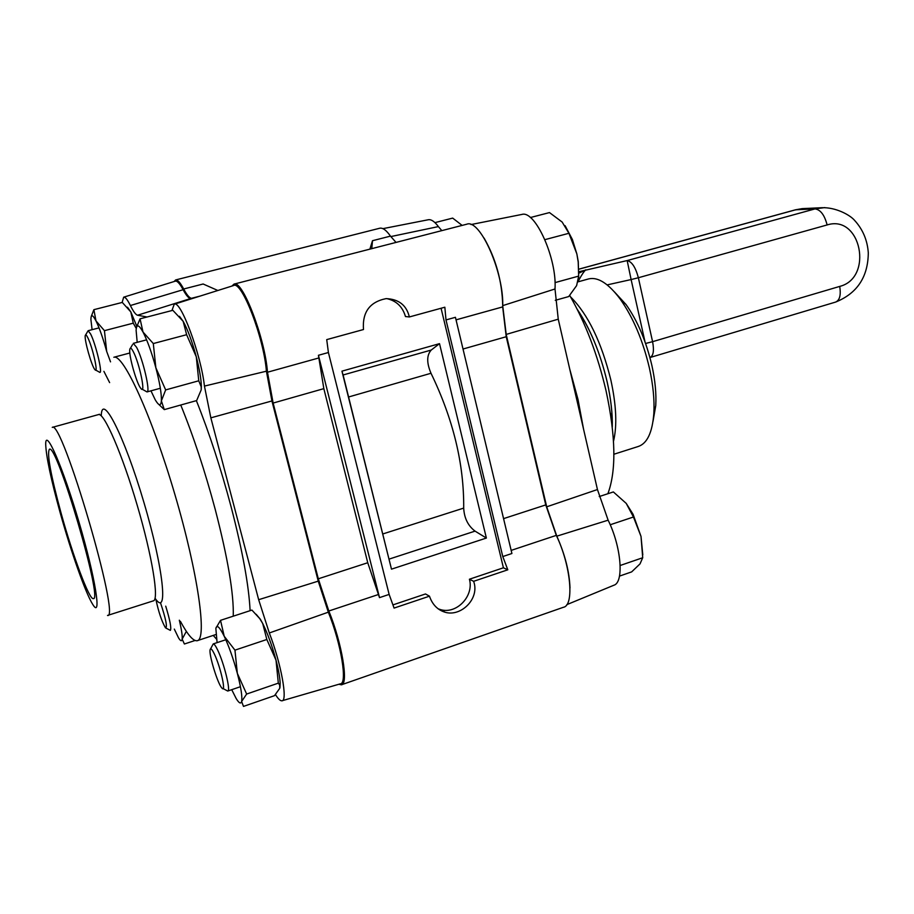 <?xml version="1.0" encoding="UTF-8"?>
<svg xmlns="http://www.w3.org/2000/svg" width="914" height="914" viewBox="0 0 914 914"><rect width="100%" height="100%" fill="white"/><g stroke="black" fill="none" stroke-linecap="round" stroke-linejoin="round"><path stroke-width="1.37" d="M174.117 281.535L175.637 279.947C177.579 279.581 180.264 282.597 183.68 288.984C186.799 294.856 189.392 297.964 191.46 298.307L192.603 298.444M231.905 286.071L234.03 284.105C242.484 279.49 265.06 338.374 267.482 372.227L273.137 403.063L318.312 578.802L328.823 611.009C342.007 643.193 348.84 684.495 341.368 684.815L338.866 684.255M369.896 249.145L372.489 240.713L371.792 248.654M396.036 242.416L390.461 236.12C386.336 230.225 382.772 227.597 379.767 228.226L175.637 279.947M341.722 684.689L563.401 607.284C574.518 605.559 570.816 565.332 556.295 535.376L545.761 504.916L506.23 336.729L502.677 306.91C504.391 273.629 480.147 218.48 466.791 224.204L234.03 284.105M511.909 553.507L502.78 556.557L507.807 569.81L473.623 581.315C480.067 598.59 460.964 617.099 445.141 612.254C437.612 609.958 432.379 604.6 429.466 596.179L394.071 608.084L389.136 594.42L379.504 597.63L367.748 562.738L323.83 388.644L318.438 355.283L328.412 352.518L326.721 339.62L363.486 329.531C362.207 312.222 369.736 301.917 386.085 298.627C398.778 299.129 406.536 305.242 409.358 316.952L444.844 307.218L445.998 319.923L455.435 317.307L511.909 553.507M217.852 290.492L203.148 284.003L183.68 288.984M379.504 597.63L318.438 355.283M409.358 316.952L405.462 316.541C402.628 306.75 396.39 300.763 386.736 298.604M429.466 596.179L425.49 593.963L393.009 604.874M438.069 608.793L440.422 609.581C456.554 614.642 474.217 596.008 469.419 579.225L473.623 581.315M469.419 579.225L503.408 567.8L507.807 569.81M431.248 350.039C426.632 355.123 426.552 362.858 431.008 373.266C453.207 419.172 464.106 464.118 463.695 508.104C464.221 518.101 468.002 525.779 475.052 531.125L486.374 538.049L439.52 343.653L431.248 350.039L343.104 374.98L341.939 371.164L391.489 569.159L343.104 374.98M439.52 343.653L341.939 371.164M391.489 569.159L486.374 538.049M441.074 308.247L503.408 567.8M389.136 594.42L328.412 352.518M502.78 556.557L445.998 319.923M484.066 238.063C495.914 258.856 502.129 281.375 502.711 305.63L506.196 334.41L546.709 506.813L556.809 536.164C565.035 554.592 569.422 571.867 569.993 587.988M441.816 230.636L438.389 226.592C434.664 221.599 431.362 219.314 428.483 219.714L428.243 219.76M588.353 278.987L588.776 278.873C598.042 276.771 608.53 283.523 620.229 299.118C633.242 317.581 642.988 340.636 649.466 368.296C653.144 385.08 654.607 400.149 653.83 413.505C652.345 432.665 647.078 443.69 638.041 446.558L613.9 454.247M653.019 421.331L655.749 405.599C656.435 393.763 655.167 380.453 651.922 365.646C646.209 341.253 637.595 320.894 626.056 304.556L614.482 291.954M569.708 295.416C585.497 322.95 597.619 354.769 606.073 390.872C615.808 436.492 616.402 470.779 607.879 493.731M566.829 604.645L613.762 585.28C624.216 582.618 621.337 546.801 608.13 520.18L597.448 489.538L558.248 319.18L555.004 288.984C557.14 258.891 535.296 210.14 521.997 214.413L521.608 214.493M585.097 322.139L581.041 317.169M611.203 418.486L611.877 412.134M191.78 298.707L190.569 298.558C188.592 298.238 186.113 295.279 183.12 289.704C179.761 283.5 177.145 280.655 175.271 281.169L123.664 297.187C125.172 296.776 127.412 299.552 130.382 305.527C133.364 311.548 135.763 314.793 137.591 315.227L147.04 317.009M282.3 700.684L340.225 683.866C347.743 684.175 341.253 643.947 328.332 612.174L318.243 581.144L271.926 400.96L266.408 371.198C263.86 337.632 241.616 280.21 233.561 285.545L174.231 304.225C180.572 299.598 200.966 354.415 204.439 386.085L210.848 417.847L258.662 599.698L269.31 632.979C281.101 663.358 288.013 701.381 281.9 700.798C280.312 700.947 278.176 698.89 275.48 694.629M171.923 310.554L174.231 304.225M107.509 615.453C121.071 620.035 61.832 418.384 52.258 427.386L98.552 414.568C104.162 412.545 122.248 454.189 137.226 505.316C152.284 556.42 159.356 600.407 153.289 600.875L107.726 615.385M60.061 512.354C50.933 479.199 46.146 456.52 45.7 444.307C45.38 427.032 62.758 466.666 79.107 522.5C95.547 578.311 102.06 619.955 92.714 604.36C85.642 593.369 70.995 551.782 60.061 512.354M61.204 513.554C50.693 474.926 46.763 453.504 49.425 449.277C56.702 442.616 103.533 602.006 93.297 598.59C89.344 600.11 72.994 556.283 61.204 513.554M180.401 621.314C187.644 634.762 193.22 641.228 197.116 640.737C207.432 639.983 198.132 573.375 174.94 494.657C151.873 415.916 123.299 353.604 113.839 357.26L129.845 352.998M122.145 302.454L123.664 297.187M216.469 639.08L213.248 635.413M87.767 337.62C92.622 347.137 98.781 374.797 94.919 369.633C91.754 366.537 84.134 339.62 85.265 335.529C85.562 334.17 86.396 334.867 87.767 337.62M95.662 370.044L99.889 372.421C102.676 372.912 95.662 343.79 90.6 333.964L88.098 330.708L99.043 327.875M462.13 225.404L452.681 218.103L434.961 222.628M133.215 351.49C139.431 362.938 146.171 395.442 140.939 388.507C136.814 384.326 128.428 354.735 129.834 349.274C130.256 347.297 131.388 348.04 133.215 351.49M142.138 389.17L146.994 391.923C150.707 392.403 142.881 358.768 136.552 347.24L133.261 343.356L146.617 339.837M544.915 239.651L568.931 233.287L576.848 253.909L578.196 261.964L578.665 276.108L555.004 282.62M568.931 233.287L562.144 222.045L549.485 212.585L530.36 217.543M578.665 276.108L576.62 285.614L568.691 296.57L555.266 300.318M578.688 277.902L578.276 261.667L576.848 253.909L572.381 239.491L565.103 225.689M160.453 602.68C165.902 619.029 167.582 627.415 165.503 627.861C161.824 621.623 158.613 612.106 155.871 599.333M166.245 628.238L170.358 630.386C171.558 628.261 170.015 620.183 165.72 606.165M214.367 654.013C220.605 666.832 226.569 694.034 221.851 687.968C217.783 683.958 208.849 654.915 210.094 649.797C210.563 647.683 211.991 649.089 214.367 654.013M223.039 688.562L227.757 691.041C231.002 691.43 224.033 663.038 217.658 650.037C215.647 645.844 214.173 643.799 213.236 643.913L210.608 648.837M610.209 524.762L633.448 517.004L641.011 536.415L642.713 557.734L620.183 565.492M642.782 554.855L641.011 536.415L633.082 514.308L626.227 503.397L613.363 491.938L599.241 496.553M642.713 557.734L640.017 563.892L631.654 571.89L619.498 576.106M626.227 503.397L633.448 517.004M110.537 361.864L106.675 351.399L104.436 330.662L95.981 320.883L93.879 309.675L122.282 302.42L130.816 311.914L133.261 323.168L136.277 328.503M104.436 330.662L133.261 323.168M136.792 326.252L130.816 311.914L127.503 307.23M109.623 382.612L103.899 371.347M92.097 329.68L90.92 319.694M93.879 309.675L91.251 316.461M90.92 319.614L90.92 319.614C90.966 314.062 92.645 314.485 95.981 320.883C99.512 328.172 103.065 338.34 106.675 351.399M195.059 640.486L184.388 644.004L182.16 639.115L185.93 632.145M179.327 620.206C181.543 629.518 182.492 635.813 182.16 639.115C181.795 641.594 180.595 641.194 178.573 637.926L174.311 629.095M259.873 618.835L262.718 623.531L260.376 619.304L251.91 610.084L220.525 620.343L215.898 628.192M234.955 650.151L266.831 639.492L276.017 660.194L278.324 683.146L279.707 685.054L279.764 688.311L274.486 695.668L243.49 706.408L241.616 701.484L246.643 694.046L237.332 673.321L234.955 650.151L224.204 636.247L220.525 620.343M246.643 694.046L278.324 683.146M260.376 619.304L256.183 614.311M279.947 687.602L280.152 682.907C279.855 677.228 278.484 669.665 276.017 660.194C272.121 645.775 267.688 633.551 262.718 623.531L266.831 639.492M217.098 642.633L215.853 628.444C216.801 624.342 219.589 626.947 224.204 636.247C228.991 646.438 233.356 658.788 237.332 673.321C241.033 687.579 242.461 696.959 241.616 701.484C240.839 704.168 239.022 703.186 236.178 698.536L231.722 689.682M140.059 318.826L172.837 310.314L183.154 321.317L186.627 334.707L196.293 356.826L198.761 380.795L201.183 386.759L201.217 389.821L196.647 400.572L164.292 409.621L161.378 400.88L165.651 389.912L155.848 367.759L153.301 343.55L142.995 332.011L140.059 318.826L136.517 327.338M153.301 343.55L186.627 334.707M165.651 389.912L198.761 380.795M158.75 404.365L164.292 409.621M201.217 389.821L201.354 386.119C201.126 378.762 199.435 368.993 196.293 356.826C192.203 341.687 187.85 329.897 183.234 321.454L179.475 316.313M137.191 342.316L136.117 330.388C136.483 323.899 138.779 324.447 142.995 332.011C147.405 340.591 151.69 352.507 155.848 367.759C159.801 382.92 161.641 393.957 161.378 400.88C160.875 406.25 158.842 405.907 155.266 399.864L150.959 390.838M578.231 281.215C581.612 274.954 584.137 271.161 585.817 269.824L579.019 273.103M607.159 284.894L631.117 279.558L627.164 260.57L579.03 271.687M390.461 236.12L372.489 240.713M511.166 550.388L556.295 535.376M328.823 611.009L378.259 594.568M545.761 504.916L503.568 518.626M463.021 349.022L506.23 336.729M502.677 306.91L456.04 319.854M318.643 358.014L267.482 372.227M191.46 298.307L200.12 296.079M273.137 403.063L323.83 388.644M367.748 562.738L318.312 578.802M348.725 396.95L431.008 373.266M389.181 559.082L475.052 531.125M463.695 508.104L383 533.902M390.792 236.589L438.389 226.592M613.523 441.211C617.236 425.673 616.344 405.245 610.838 379.938C601.401 341.973 587.976 314.29 570.576 296.901M577.385 309.618C590.41 329.086 600.315 353.135 607.113 381.766C610.826 398.355 612.54 413.368 612.266 426.815M583.578 429.26L577.991 399.384L569.673 368.845M556.809 536.164L608.13 520.18M546.709 506.813L597.448 489.538M506.196 334.41L558.248 319.18M502.711 305.63L555.004 288.984M328.332 612.174L269.31 632.979M318.243 581.144L258.662 599.698M271.926 400.96L210.848 417.847M266.408 371.198L204.439 386.085M190.569 298.558L137.591 315.227M98.404 414.613L99.523 414.248M155.06 598.247C168.587 618.412 163.675 569.079 143.886 502.334C124.258 435.544 101.671 391.615 101.26 415.859M180.744 405.016C193.414 436.069 204.907 470.87 215.236 509.441C227.917 558.5 233.915 594.077 233.253 616.185M250.116 610.678C248.837 585.428 242.541 550.948 231.219 507.247C220.925 468.505 209.306 432.973 196.373 400.652M183.12 289.704L130.382 305.527M645.592 343.47L652.585 341.676L638.372 277.742L631.117 279.558L644.987 341.767M649.934 357.545L649.98 357.534C653.396 355.889 654.264 350.599 652.585 341.676L839.703 286.413C873.784 277.947 860.965 214.093 827.124 224.947L638.372 277.742C635.607 267.356 631.871 261.632 627.164 260.57L815.025 208.906C820.498 209.649 824.531 214.996 827.124 224.947M578.973 269.173L795.706 209.786L815.025 208.906L824.828 207.592M650.094 357.5L835.613 302.077C839.738 300.238 841.097 295.016 839.703 286.413M795.043 209.969L804.971 208.495M440.422 609.581L445.129 612.254M428.483 219.714L382.92 228.649M626.056 304.556L620.229 299.118M655.749 405.599L653.83 413.505M578.082 281.832L588.776 278.873M612.3 427.101C612.631 413.791 610.906 398.664 607.125 381.709C600.144 352.61 590.181 328.48 577.237 309.309M521.997 214.413L470.973 224.57M215.875 634.544L197.641 640.554M85.676 334.844L87.618 331.531M130.462 348.188L132.507 344.658M160.338 388.256L147.051 391.912M572.381 239.491L571.604 238.68M225.815 639.743L213.236 643.913M240.439 686.7L227.86 690.995M633.082 514.308L632.1 513.348M280.152 682.907L279.707 685.054M201.354 386.119L201.183 386.759M835.613 302.077C857.149 293.417 868.049 277.011 868.3 252.847C867.409 240.154 862.77 229.265 854.407 220.183C849.826 214.859 835.487 207.067 821.572 207.729L802.161 208.632L795.386 209.832L578.973 269.127"/></g></svg>
